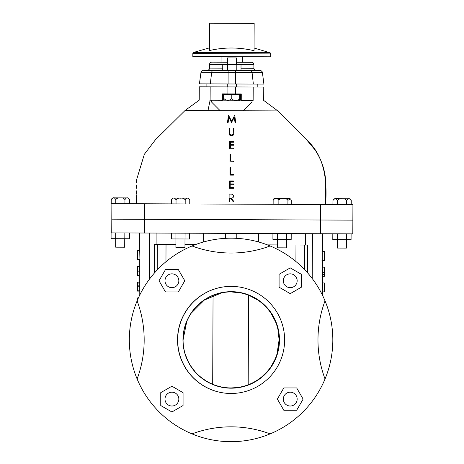 <?xml version="1.0" encoding="UTF-8"?>
<svg xmlns="http://www.w3.org/2000/svg" width="464" height="464" viewBox="0 0 464 464"><rect width="100%" height="100%" fill="white"/><g stroke="black" fill="none" stroke-linecap="round" stroke-linejoin="round"><path stroke-width="0.7" d="M235.648 83.996L235.689 72.448L252.062 72.512A2.262 1.984 -89.8 0 0 250.102 70.54L260.188 70.58A2.262 2.262 -89.8 0 1 262.421 72.552L252.062 72.512L253.35 84.071L199.416 83.851L200.982 72.309C201.573 70.777 202.49 70.122 203.731 70.348L242.736 70.511M207.286 70.366L207.286 70.366A2.262 2.262 90.2 0 0 209.56 68.109C209.107 69.687 208.348 70.441 207.286 70.366L220.69 70.418M256.134 70.563A2.262 2.262 -89.8 0 1 253.883 68.289C254.318 69.873 255.072 70.627 256.134 70.563L241.002 70.499L241.025 64.699L222.755 64.624L222.732 70.429M225.487 70.441L213.643 70.389A2.262 1.978 -89.8 0 0 211.677 72.349L210.296 83.897M223.399 83.949L228.085 83.967L228.126 72.419L200.982 72.309M260.188 70.58C261.133 70.516 261.876 71.178 262.421 72.552L263.894 84.112L253.35 84.071M241.007 68.237L253.883 68.289L253.895 64.577A2.262 2.262 90.2 0 0 251.645 62.304L242.417 62.269L242.44 56.689M227.366 64.473L209.571 64.397A2.262 2.262 -89.8 0 1 211.845 62.147L227.377 62.211M236.425 62.246L251.645 62.304C252.712 62.246 253.466 63.005 253.895 64.577L236.414 64.508M221.09 56.602L221.067 62.182L211.845 62.147M229.761 198.024L230.295 198.024L229.767 198.024L229.75 201.422L229.088 201.417L229.123 194.056L232.261 194.167L233.74 196.04C233.514 197.467 232.638 198.128 231.118 198.029L233.81 201.434L232.992 201.434L230.301 198.024L232.986 201.434M229.112 194.056L229.083 201.417L229.744 201.422M233.705 180.919L233.699 181.679L230.208 181.662L230.202 183.93L233.694 183.941L233.688 184.701L230.196 184.684L230.185 187.514L233.676 187.531L233.676 188.285L229.523 188.268L229.552 180.908L233.705 180.919M229.552 180.908L229.523 188.268M229.976 167.759L230.643 167.759L230.614 174.365L233.45 174.377L233.444 175.131L229.953 175.119L229.982 167.759L229.947 175.119M233.444 174.377L232.012 174.371M230.028 154.605L230.695 154.611L230.672 161.217L233.502 161.228L233.496 161.982L230.005 161.971L230.034 154.605L229.999 161.971M230.37 142.21L230.359 144.478L233.85 144.49L233.85 145.249L230.359 145.232L230.347 148.062L233.839 148.08L233.833 148.834L229.68 148.816L229.709 141.456L233.862 141.468L233.862 142.228L230.37 142.21L233.856 142.228M229.674 148.816L229.709 141.456M233.259 128.319L233.154 133.87L233.259 128.319L233.92 128.319L233.902 132.768C234.036 134.554 233.27 135.587 231.6 135.865L229.303 134.299L229.181 132.75L229.199 128.302L229.86 128.302L229.866 133.696L231.565 135.105L233.16 133.87L231.559 135.105M229.767 135.128L230.428 135.61M229.297 134.299L229.199 128.302M228.468 115.147L231.588 121.203L234.738 115.171L235.689 122.542L235.022 122.537L234.337 117.235L231.513 122.525L228.862 117.201L228.137 122.508L227.476 122.508L228.474 115.147L227.47 122.508M234.732 115.171L231.577 121.203M234.332 117.235L235.016 122.537L235.683 122.542M228.856 117.201L231.652 122.525M136.619 179.667L144.356 154.28L155.353 139.873L185.02 110.536L199.224 100.154L199.276 86.809L263.761 87.07L257.201 87.041L257.213 84.083M225.852 86.919L237.748 86.965M223.091 99.673L223.114 94.447L223.091 99.667L222.511 100.247L209.78 100.195L210.117 100.195L210.175 86.855M185.02 110.536L220.139 110.681L211.456 101.941L211.462 100.201M211.427 110.641L218.283 110.67M136.503 194.828L136.457 203.742L136.793 203.742M144.513 203.777L144.391 233.021L111.749 232.887L111.807 219.165L352.866 220.139L111.807 219.165L111.87 203.644L325.629 204.508C327.178 181.679 325.102 157 307.475 140.702L277.826 110.913L277.286 110.908M252.016 100.363L252.004 102.103L243.269 110.774L220.139 110.681L277.826 110.913L306.866 140.093L314.998 149.831C321.448 159.541 325.015 169.986 325.699 181.169L325.629 204.508M252.81 100.369L240.99 100.323A0.58 0.58 -89.8 0 1 240.416 99.737L240.99 100.323M252.004 102.103L252.068 100.363M252.068 102.103L243.345 110.774M241.245 100.323L241.268 93.943L240.543 94.517L223.097 94.447L222.384 93.861L241.268 93.943M240.433 94.517L240.416 99.737M320.578 233.734L320.699 204.491L352.924 204.618L352.808 233.862L225.637 233.386L225.637 238.328M173.756 219.414L173.304 219.414L173.756 219.414M236.791 233.386L236.791 238.183L225.637 238.183M332.821 339.926A101.749 101.749 0 0 1 325.032 378.978A101.749 101.749 0 0 0 325.032 300.881A101.749 101.749 0 0 1 325.032 378.978A101.749 101.749 0 0 0 325.032 300.881A101.749 101.749 0 0 1 332.821 339.926M270.123 433.886A101.749 101.749 0 0 1 192.026 433.886A101.749 101.749 0 0 0 270.123 433.886A101.749 101.749 0 0 1 192.026 433.886A101.749 101.749 0 0 0 270.123 433.886A111.563 111.563 0 0 0 192.026 433.886A101.749 101.749 0 0 1 137.118 300.881A101.749 101.749 0 0 0 137.118 378.978A101.749 101.749 0 0 1 137.118 300.881A101.749 101.749 0 0 0 137.118 378.978A111.563 111.563 0 0 0 137.118 300.881A101.749 101.749 0 0 1 270.123 245.972A101.749 101.749 0 0 0 192.026 245.972A111.563 111.563 0 0 0 270.123 245.972A101.749 101.749 0 0 1 325.032 300.881A111.563 111.563 0 0 0 325.032 378.978A101.749 101.749 0 0 1 270.123 433.886M231.147 393.478A53.551 53.551 0 0 1 177.66 339.926A53.551 53.551 0 0 1 231.147 286.375M231.211 388.194A48.268 48.268 0 0 1 182.949 339.926A48.268 48.268 0 0 1 231.211 291.665A48.268 48.268 0 0 1 279.479 339.926A48.268 48.268 0 0 1 231.211 388.194M139.188 296.235L139.212 291.108M139.339 283.098L139.328 285.847M139.322 286.764L139.31 290.197M139.246 282.187L139.507 266.429L137.501 266.429L137.501 275.587L139.275 275.587M139.31 266.429L139.339 259.602M139.374 250.676L139.444 232.998M322.666 251.436L322.735 233.74M322.352 254.33L322.387 252.915M322.602 267.189L322.625 260.362M322.532 283.858L322.474 274.792M322.515 287.518L322.521 286.601M322.486 295.243L322.503 290.951M144.391 233.021L234.448 233.386M202.223 219.53L216.45 219.588M245.769 219.71L275.338 219.826M288.91 219.884L312.475 219.977M278.145 330.496L279.084 339.926A48.007 48.007 0 0 1 231.078 387.933A48.007 48.007 0 0 1 183.071 339.926A48.007 48.007 0 0 1 231.078 291.92A48.007 48.007 0 0 1 279.084 339.926L277.06 353.707M274.589 360.209L271.202 366.282M267.015 371.757L262.044 376.611M205.581 380.608L199.978 376.501M195.089 371.705L190.89 366.189M187.543 360.163L185.078 353.672M237.121 387.55L231.136 387.933M183.071 339.926L186.754 321.482M191.174 313.235L204.375 300.034L221.699 292.848M231.066 291.92L240.514 292.859M249.528 295.609L257.816 300.057M261.551 302.835L265.06 306.02M270.97 313.223L275.419 321.535M312.237 278.568L312.423 233.699M149.756 233.044L149.57 279.021M322.474 282.941L322.439 291.868L324.29 291.873L324.324 282.947L322.277 282.941M322.341 267.189L322.561 276.295M322.242 251.436L322.329 260.356M139.919 259.602L139.716 250.676L137.501 250.676L137.501 259.602L139.919 259.602M137.501 283.098L139.444 283.098L139.444 282.187L137.501 282.187L137.501 291.108L139.409 291.108L139.415 290.197L137.501 290.197M139.229 285.847L139.241 283.098M137.501 286.764L139.426 286.764L139.432 285.847L137.501 285.847M139.212 290.197L139.229 286.764M139.252 290.197L139.264 286.764M139.27 285.847L139.275 283.098M156.919 244.441L156.919 233.073M305.399 233.67L305.399 245.044M138.4 297.94L137.501 297.94L137.501 299.982M321.941 260.356L324.429 260.368L324.458 251.442L322.422 251.436M322.474 267.189L324.394 267.194L324.348 276.347L322.555 276.341M322.463 274.462L324.365 274.468M324.261 299.071L324.098 298.7M248.188 384.784L248.553 295.214M307.47 272.728L307.586 245.05L304.686 245.038L304.581 269.578M286.543 244.969L304.686 245.038M154.315 273.145L154.431 244.429L166.031 244.482L165.961 261.748M157.331 244.441L157.226 269.938M166.031 244.482L175.914 244.516M184.968 244.557L195.518 244.598M267.409 244.888L277.495 244.928M295.98 245.004L295.916 261.516M213.051 295.435L212.692 384.273M111.099 232.887L111.076 238.687L115.611 238.705M115.698 232.905L115.675 238.705L129.363 238.763L129.386 232.957M124.845 232.94L124.822 238.74M171.344 233.131L171.32 238.931L185.066 238.983L185.09 233.183L189.631 233.201L189.608 239.006L185.003 238.983L184.956 247.451L175.902 247.411L175.937 238.948M175.949 233.148L175.926 238.948M286.648 239.395L286.671 233.595L291.212 233.612L291.189 239.412L272.902 239.343L272.925 233.537L277.524 233.56L277.501 239.36M209.525 50.466L209.525 50.535C224.356 47.108 239.198 47.171 254.052 50.715L254.063 48.024L269.822 52.687A1.247 1.247 0 0 1 270.721 53.894L270.709 56.805L192.827 56.492L192.838 53.575A1.247 1.247 0 0 1 193.743 52.38L209.537 47.844M209.525 50.535L209.635 23.2L254.162 23.38L254.052 50.646M177.526 339.926A53.551 53.551 0 0 0 231.078 393.478A53.551 53.551 0 0 0 284.629 339.926A53.551 53.551 0 0 0 231.078 286.375A53.551 53.551 0 0 0 177.526 339.926M165.051 279.879A6.919 6.919 0 0 1 172.788 273.899A6.919 6.919 0 0 1 178.773 281.642A6.919 6.919 0 0 1 171.03 287.622A6.919 6.919 0 0 1 165.051 279.879M178.35 291.92L184.794 280.761L178.35 269.607L165.468 269.607L159.03 280.761L165.468 291.92L178.35 291.92M231.791 98.542L231.809 94.482L223.863 94.447L223.845 98.513C223.822 100.961 223.81 100.961 223.805 98.513C223.81 100.961 223.822 100.961 223.845 98.513C226.49 100.966 229.141 100.978 231.791 98.542C232.684 99.975 234.001 100.531 235.735 100.224C237.452 100.555 238.774 100.004 239.697 98.577C239.679 101.024 239.662 101.024 239.662 98.577M223.816 100.172L239.673 100.236M239.697 98.577L239.714 94.511M223.805 98.513L223.822 94.447M236.414 64.682L236.443 57.954L227.395 57.913L227.366 64.647M236.826 64.682L236.797 70.482L235.689 70.482L235.689 72.448L228.126 72.419L228.126 70.447M227.667 70.447L227.691 64.647M351.231 204.612L351.248 200.552C349.728 198.099 348.197 198.093 346.672 200.529C345.634 199.102 344.114 198.54 342.101 198.853C340.112 198.517 338.587 199.068 337.514 200.494C335.994 198.041 334.469 198.035 332.937 200.477L332.92 204.537M351.248 200.552L349.514 198.801L334.683 198.743L332.937 200.477M346.672 200.529L346.654 204.595M337.514 200.494L337.496 204.554M337.409 239.604L337.374 248.066L341.898 248.083L346.422 248.101L346.457 239.639M332.816 233.781L332.792 239.581L337.328 239.604M337.421 233.798L337.392 239.604L351.08 239.656L351.103 233.856M346.562 233.839L346.538 239.639M287.918 200.297L287.9 204.357L291.235 204.369L291.253 200.309L290.719 198.952L287.918 200.297C286.897 198.865 285.389 198.302 283.4 198.615C281.439 198.279 279.925 198.83 278.87 200.257C276.967 197.803 275.059 197.797 273.151 200.233L273.743 198.847M290.719 198.957L289.368 198.557L275.274 198.505L273.696 198.888M273.151 200.233L273.134 204.293L278.852 204.317L278.87 200.257M277.518 239.36L277.484 247.822L286.532 247.863L286.566 239.395M189.77 199.758L189.776 199.897C188.256 197.444 186.731 197.438 185.2 199.88C184.162 198.447 182.642 197.89 180.629 198.198C178.64 197.867 177.115 198.412 176.042 199.845C174.522 197.391 172.997 197.38 171.465 199.822L171.448 203.887M185.2 199.88L185.182 203.94L189.759 203.957L189.776 199.897L188.042 198.151L173.217 198.093L171.465 199.822M176.042 199.845L176.03 203.905M129.526 199.514L129.531 199.653C128.006 197.2 126.481 197.194 124.949 199.636C123.917 198.203 122.392 197.647 120.379 197.954C118.395 197.623 116.87 198.169 115.797 199.601C114.277 197.148 112.752 197.136 111.221 199.578L111.203 203.644M129.514 203.713L129.531 199.653L127.797 197.908L112.967 197.85L111.221 199.578M124.949 199.636L124.938 203.696L115.78 203.661L115.797 199.601M115.693 238.705L115.658 247.167L124.706 247.208L124.741 238.74M171.03 405.954A6.919 6.919 0 0 1 165.051 398.216A6.919 6.919 0 0 1 172.788 392.237A6.919 6.919 0 0 1 178.773 399.974A6.919 6.919 0 0 1 171.03 405.954M297.105 399.974A6.919 6.919 0 0 1 289.362 405.954A6.919 6.919 0 0 1 283.382 398.216A6.919 6.919 0 0 1 291.125 392.237A6.919 6.919 0 0 1 297.105 399.974M291.125 273.899A6.919 6.919 0 0 1 297.105 281.642A6.919 6.919 0 0 1 289.362 287.622A6.919 6.919 0 0 1 283.382 279.879A6.919 6.919 0 0 1 291.125 273.899M183.065 392.654L171.912 386.21L160.753 392.654L160.753 405.536L171.912 411.98L183.065 405.536L183.065 392.654M283.8 387.939L277.362 399.092L283.8 410.251L296.682 410.251L303.125 399.092L296.682 387.939L283.8 387.939M279.084 287.204L290.244 293.642L301.397 287.204L301.397 274.323L290.244 267.879L279.084 274.323L279.084 287.204M209.571 64.397L209.56 68.109L222.743 68.167M227.934 86.925L227.899 94.465M222.355 100.247L222.384 93.861M207.982 110.629L210.117 100.195M235.521 86.954L235.492 94.499M253.199 87.029L253.147 100.369M240.497 99.737L240.52 94.517M139.484 271.823L137.501 271.823M322.457 272.577L324.371 272.588M269.822 52.687L193.743 52.38M270.721 53.894L192.838 53.575M206.103 83.88L206.091 86.838M136.509 193.395L136.526 190.861M136.538 188.227L136.555 184.997M136.567 182.497L136.578 180.577M263.761 87.07L263.703 100.41L277.826 110.913M258.425 241.924L258.46 233.479M203.609 241.959L203.644 233.259M236.338 84.001L236.327 86.959M227.285 83.961L227.273 86.925"/></g></svg>
